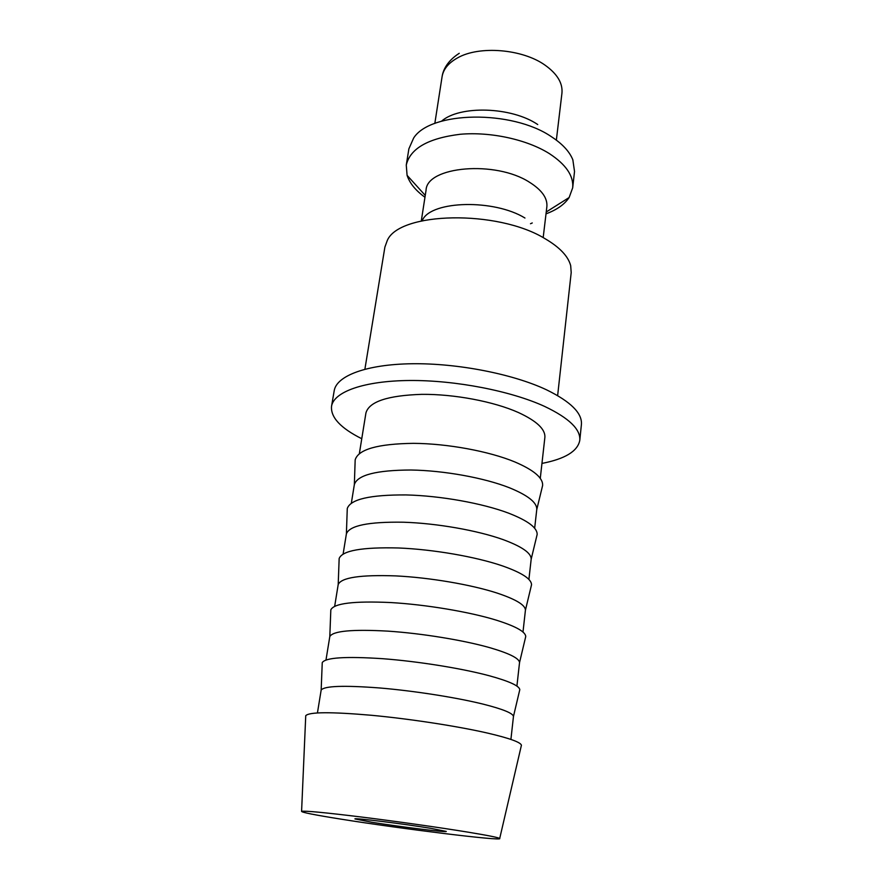 <?xml version="1.0" encoding="UTF-8"?>
<svg xmlns="http://www.w3.org/2000/svg" width="883" height="883" viewBox="0 0 883 883"><rect width="100%" height="100%" fill="white"/><g stroke="black" fill="none" stroke-linecap="round" stroke-linejoin="round"><path stroke-width="1.32" d="M557.637 395.606L571.202 272.571L570.683 265.64C568.188 256.202 559.601 247.196 544.943 238.631C497.449 209.448 399.204 211.821 387.273 240.518L384.9 247.052L364.889 369.204M524.955 218.024C494.149 198.984 431.875 200.54 422.626 219.746M543.266 236.887L546.864 206.732C547.648 198.167 541.842 190 529.447 182.218C495.518 160.176 426.699 166.357 426.059 190.187L421.368 220.485M546.014 213.841C556.831 209.845 564.535 204.414 569.127 197.538L572.681 187.836C573.773 175.949 566.025 164.558 549.447 153.664C527.162 139.58 490.705 131.567 460.231 134.271C428.178 138.223 410.198 148.476 406.268 165.044L407.085 175.342C409.657 183.2 415.617 190.507 424.966 197.262M572.681 187.836L574.524 171.479L572.846 159.834C569.557 151.589 562.438 143.896 551.478 136.755C512.063 109.58 430.485 111.137 413.652 138.024L408.895 148.786L406.268 165.044M537.736 124.547C511.599 106.7 459.657 105.143 441.489 121.225M331.533 406.301L334.216 390.683C336.544 375.805 366.544 364.326 412.162 363.741C457.703 363.134 513.133 374.039 546.544 389.822C570.738 401.666 582.361 413.244 581.411 424.546L579.789 440.308C580.705 429.337 568.994 418.045 544.656 406.434C511.047 390.959 455.341 380.12 409.624 380.496C363.829 380.849 333.796 391.864 331.533 406.301C330.562 417.339 340.639 428.156 361.765 438.73M521.235 746.08L521.423 745.252C520.705 742.272 509.535 738.243 487.913 733.166C457.946 726.268 410.253 718.905 371.489 715.285C330.948 711.775 309.039 711.919 305.739 715.705L305.706 716.555M467.957 832.139C440.198 827.592 396.666 821.411 361.379 817.018C324.458 812.503 304.536 810.616 301.589 811.345C301.533 812.338 314.447 814.91 340.319 819.038C400.253 828.684 503.707 841.477 499.701 838.486C498.597 837.559 488.012 835.439 467.957 832.139M510.915 739.424L513.465 716.433C512.913 713.221 502.88 709.137 483.365 704.192C456.599 697.537 414.27 690.881 379.811 687.978C343.73 685.23 324.182 685.936 321.158 690.087L317.439 712.912M519.546 690.738L519.789 689.678C519.359 685.848 509.138 681.201 489.16 675.727C461.721 668.376 418.167 661.378 382.67 658.696C345.518 656.257 325.386 657.57 322.251 662.625L322.207 663.707M516.908 686.102L519.535 662.57C519.226 658.365 509.425 653.442 490.153 647.78C463.818 640.252 422.019 633.398 387.924 631.135C352.229 629.16 332.847 630.97 329.8 636.577L325.993 659.954M525.418 637.879L525.738 636.533C525.54 631.709 515.573 626.202 495.827 620.009C468.84 611.764 425.816 604.579 390.705 602.548C353.94 600.881 333.973 603.31 330.827 609.833L330.772 611.213M522.99 632.04L525.429 610.175C525.363 605.021 515.793 599.281 496.754 592.957C470.838 584.579 429.546 577.559 395.816 575.904C360.474 574.656 341.268 577.537 338.2 584.524L334.679 606.246M531.136 586.433L531.522 584.833C531.566 579.049 521.831 572.714 502.317 565.848C475.749 556.754 433.255 549.381 398.509 547.979C362.118 547.063 342.328 550.562 339.16 558.486L339.094 560.131M528.906 579.447L531.18 559.182C531.334 553.122 521.996 546.61 503.167 539.634C477.659 530.462 436.864 523.277 403.487 522.217C368.498 521.676 349.469 525.562 346.39 533.873L343.123 553.994M536.687 536.367L537.14 534.513C537.416 527.813 527.913 520.694 508.63 513.166C482.471 503.266 440.474 495.738 406.103 494.933C370.065 494.734 350.463 499.259 347.273 508.509L347.207 510.418M534.656 528.233L536.765 509.557C537.14 502.626 528.023 495.363 509.414 487.758C484.292 477.835 443.972 470.507 410.948 470.01C376.301 470.153 357.438 475.01 354.348 484.568L351.346 503.122M542.096 487.615L542.615 485.518C543.122 477.935 533.84 470.065 514.767 461.908C489.016 451.246 447.504 443.575 413.476 443.343C377.803 443.829 358.366 449.337 355.176 459.844L355.109 461.997M359.359 453.586L365.926 412.979C369.072 401.655 387.703 395.452 421.831 394.348C454.348 394.039 493.928 401.555 518.464 412.549C536.732 421.003 545.528 429.315 544.866 437.482L540.275 478.365M371.975 822.283L354.955 818.927C352.99 817.592 403.299 823.795 430.738 828.32L446.268 831.433C447.262 832.658 399.282 826.709 371.975 822.283M541.952 463.42C565.142 458.906 577.747 451.202 579.789 440.308M530.495 223.741L532.272 222.958M556.356 140.121L561.941 93.168C562.879 83.234 557.283 73.918 545.142 65.221C522.537 48.94 479.171 45.408 457.515 57.914C448.476 62.947 443.321 69.227 442.074 76.744L434.822 123.477M425.253 195.408L407.085 175.342M301.589 811.345L305.739 715.705M321.158 690.087L322.251 662.625M329.8 636.577L330.827 609.833M338.2 584.524L339.16 558.486M346.39 533.873L347.273 508.509M354.348 484.568L355.176 459.844M536.765 509.557L542.615 485.518M531.18 559.182L537.14 534.513M525.429 610.175L531.522 584.833M519.535 662.57L525.738 636.533M513.465 716.433L519.789 689.678M499.701 838.486L521.423 745.252M442.074 76.744C442.736 72.251 445.407 62.185 459.248 53.3M546.235 211.986L569.127 197.538"/></g></svg>

